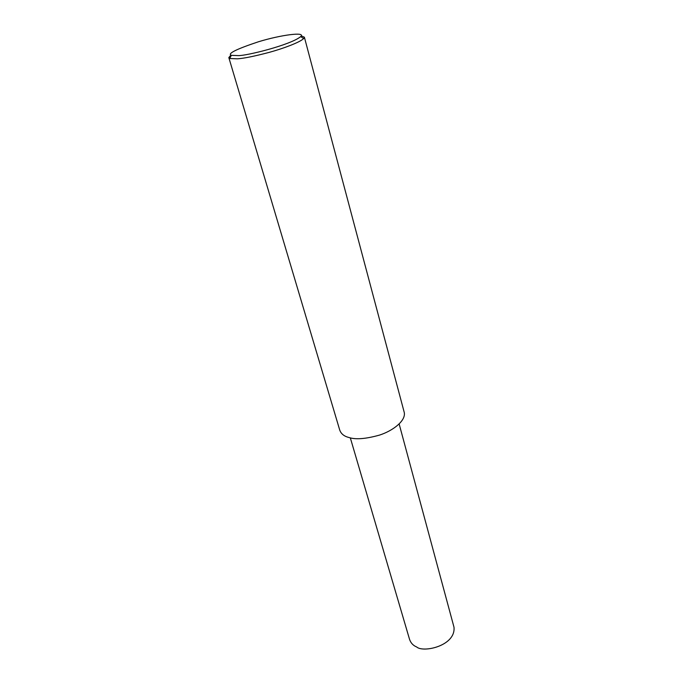 <?xml version="1.0" encoding="UTF-8"?>
<svg xmlns="http://www.w3.org/2000/svg" width="683" height="683" viewBox="0 0 683 683"><rect width="100%" height="100%" fill="white"/><g stroke="black" fill="none" stroke-linecap="round" stroke-linejoin="round"><path stroke-width="1.02" d="M301.263 35.832L304.379 37.198L303.67 38.555C299.931 42.337 283.351 48.493 269.076 52.412C254.307 56.288 243.737 58.431 237.36 58.823L229.727 58.507L228.822 57.585L230.871 55.11M238.487 55.605L231.324 55.34C227.174 53.692 236.173 49.185 258.336 41.808C280.833 34.884 306.232 31.529 300.682 36.626C290.548 45.001 246.358 55.844 238.487 55.605M304.379 37.198L404.285 412.566C405.915 420.89 392.734 430.853 379.577 435.08C365.781 438.947 355.553 439.75 348.893 437.487C344.087 436.3 341.022 433.799 339.707 429.991L228.907 57.876M399.154 423.998L453.999 627.233C455.851 645.887 423.204 652.974 416.664 646.963C413.13 645.537 410.748 642.959 409.51 639.237L350.311 437.837M229.727 58.507L231.324 55.34M303.67 38.555L300.682 36.626"/></g></svg>
